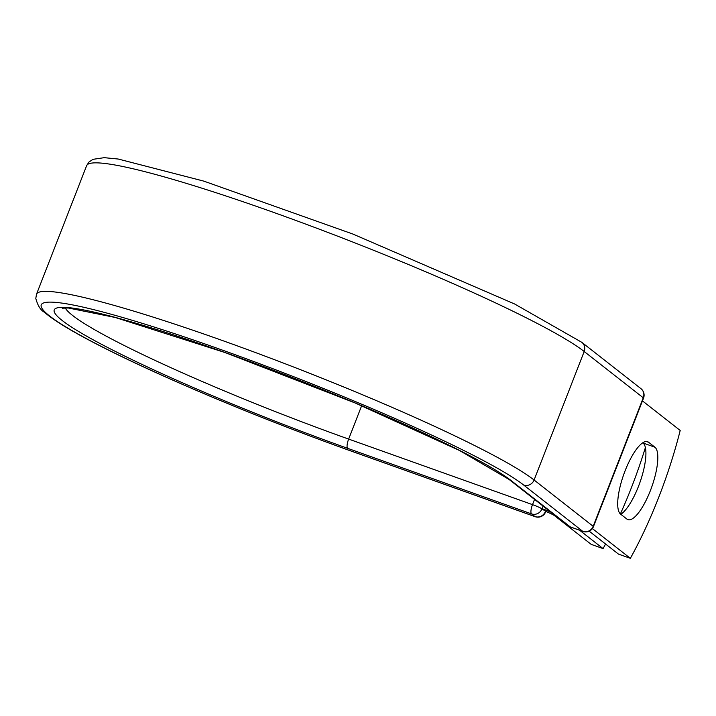 <?xml version="1.0" encoding="UTF-8"?>
<svg xmlns="http://www.w3.org/2000/svg" width="716" height="716" viewBox="0 0 716 716"><rect width="100%" height="100%" fill="white"/><g stroke="black" fill="none" stroke-linecap="round" stroke-linejoin="round"><path stroke-width="1.07" d="M650.397 490.576A38.736 11.474 109.6 0 0 654.934 447.223L648.598 442.255A38.736 11.474 109.6 0 0 647.595 441.7A38.736 11.474 109.6 0 0 624.442 472.542A38.736 11.474 109.6 0 0 620.584 514.115L626.921 519.082A38.736 11.474 109.6 0 0 627.914 519.637A38.736 11.474 109.6 0 0 650.397 490.576M620.817 514.303A38.736 11.474 109.6 0 0 638.493 486.334A38.736 11.474 109.6 0 0 643.031 442.98L642.789 442.792M605.575 543.999A172.305 51.024 109.6 0 1 603.069 548.599L579.674 530.279M620.378 513.945A172.305 51.024 109.6 0 0 645.393 447.563M603.069 548.599L591.156 544.357L554.685 515.78A12.575 1.181 -158.7 0 0 545.682 511.394A8.27 0.779 21.3 0 0 545.494 511.224L542.334 508.745A25.803 2.425 -158.7 0 1 550.792 512.128M543.14 506.14L542.334 508.745M642.467 400.897L680.2 430.468A172.305 51.024 -70.4 0 1 630.348 558.328L618.445 554.086L589.187 531.165M592.374 528.569L630.348 558.328M643.031 442.98L654.934 447.223M543.059 506.078L541.967 508.879L545.494 511.224M361.661 405.721L348.647 439.087A8.27 2.452 109.6 0 0 347.681 448.341A249.499 23.44 -158.7 0 1 62.203 320.5A249.499 23.44 -158.7 0 1 225.647 352.728A249.499 23.44 -158.7 0 1 511.135 480.57A8.27 7.858 -51.9 0 1 509.022 479.407L568.101 525.696A8.27 7.858 -51.9 0 0 570.213 526.86L582.735 531.326A8.27 7.858 -51.9 0 0 593.17 526.305L534.091 480.015L584.193 351.511A271.695 25.525 -158.7 0 0 310.842 226.005A271.695 25.525 -158.7 0 0 86.627 165.673L36.525 294.169A271.695 25.525 -158.7 0 1 260.74 354.51A271.695 25.525 -158.7 0 1 534.091 480.015A8.27 7.858 -51.9 0 1 523.664 485.036A263.425 24.747 -158.7 0 0 222.246 350.061A263.425 24.747 -158.7 0 0 49.672 316.033A263.425 24.747 -158.7 0 0 351.091 451.008A8.27 2.452 109.6 0 0 351.296 451.125L535.156 516.683A8.27 2.452 -70.4 0 1 534.942 516.558L531.532 513.891A8.27 2.452 -70.4 0 1 532.507 504.637L534.548 499.401M351.091 451.008L534.942 516.558A8.27 7.858 128.1 0 0 545.368 511.546A8.27 0.779 21.3 0 1 545.637 511.895L545.816 511.448M65.272 307.916A241.229 22.661 -158.7 0 0 348.647 439.087L532.507 504.637A8.27 0.779 21.3 0 1 541.967 508.879A8.27 7.858 128.1 0 1 531.532 513.891L347.681 448.341M523.664 485.036L582.735 531.326A8.27 2.452 109.6 0 0 582.949 531.442A8.27 8.27 0 0 0 593.439 526.654A8.27 0.779 21.3 0 0 593.17 526.305L643.272 397.801L584.193 351.511A8.27 7.858 -51.9 0 0 581.848 342.355L514.616 303.987L352.809 234.016L203.836 181.13L118.212 159.033L104.205 157.672L93.008 159.328L88.981 162.031L86.627 165.673M511.135 480.57L570.213 526.86A8.27 2.452 109.6 0 0 570.428 526.976L582.949 531.442M593.439 526.654L643.532 398.159A8.27 0.779 21.3 0 0 643.272 397.801A8.27 7.858 -51.9 0 0 640.927 388.636L581.848 342.355M646.467 441.504L648.598 442.255M36.525 294.169L35.8 298.429C37.724 305.553 40.544 310.118 44.258 312.14C52.125 318.96 65.46 327.436 84.255 337.567C105.887 349.247 132.979 362.368 165.512 376.92C224.403 403.117 286.337 427.855 351.296 451.125M509.022 479.407L459.457 450.471L355.217 403.01L225.119 352.576L115.231 317.474L68.262 307.987L62.247 308.202M535.156 516.683A8.27 8.27 0 0 0 545.637 511.895M568.101 525.696A8.27 8.27 0 0 0 570.428 526.976M643.532 398.159A8.27 8.27 0 0 0 640.927 388.636"/></g></svg>
